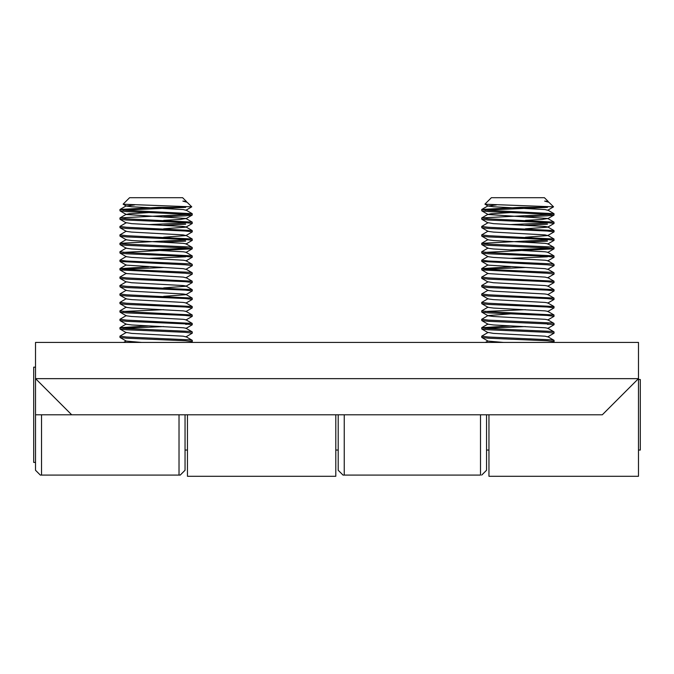 <?xml version="1.0" encoding="UTF-8"?>
<svg xmlns="http://www.w3.org/2000/svg" width="674" height="674" viewBox="0 0 674 674"><rect width="100%" height="100%" fill="white"/><g stroke="black" fill="none" stroke-linecap="round" stroke-linejoin="round"><path stroke-width="1.01" d="M71.688 414.788L602.312 414.788L638.489 378.603L638.489 342.426L35.511 342.426L35.511 378.603L71.688 414.788L35.511 414.788L35.511 378.603M638.438 378.653L35.562 378.653M344.237 414.788L344.237 475.086L343.032 475.086L338.205 470.258L338.205 414.788M486.544 414.788L486.544 470.258L481.716 475.086L486.544 470.258M480.511 475.086L344.237 475.086L480.511 475.086L480.511 414.788M338.205 470.258L343.032 475.086L344.237 475.086M41.535 414.788L41.535 475.086L40.33 475.086L35.511 470.258L35.511 414.788M185.047 414.788L185.047 470.258L180.228 475.086L185.047 470.258M35.511 470.258L40.33 475.086L179.023 475.086L179.023 414.788M179.023 475.086L180.228 475.086L179.023 475.086M185.923 201.821L186.403 201.484L182.637 197.709L129.577 197.709L123.131 204.155L126.291 206.042L131.657 206.758L183.252 209.572L185.923 210.263L191.753 206.834L123.157 204.222M163.672 216.817L185.67 215.798L192.2 215.065L192.208 213.675L126.535 210.372L120.006 209.454L158.559 207.356L185.67 207.356L123.443 210.162M163.63 228.815L185.923 227.146L192.2 223.507L192.208 222.117L126.535 218.814L120.006 217.896L188.771 214.383M192.284 223.414L185.299 222.58L126.535 220.019L120.006 219.286L119.93 217.988M126.535 227.256L119.93 226.43L126.291 222.698L131.657 223.642L183.252 226.456L185.923 226.919L192.208 230.559L126.535 227.256M148.583 224.594L185.67 223.035M120.006 227.728L126.291 231.367L131.657 232.083L183.252 234.897L185.923 235.588L192.284 231.856L185.299 231.022L126.535 228.461L120.006 227.728L119.93 226.43M163.672 225.259L185.67 224.24M185.923 244.03L192.2 240.391L192.208 239L126.535 235.698L119.93 234.872L126.291 231.14M192.284 240.298L185.299 239.464L126.535 236.903L120.006 236.17L119.93 234.872M123.443 252.371L192.2 248.832L192.208 247.442L188.947 246.954L126.535 244.14L119.93 243.314L185.67 239.919M192.284 248.74L185.299 247.906L126.535 245.344L120.006 244.611L119.93 243.314M163.672 242.143L185.67 241.124M185.923 260.914L192.2 257.274L192.208 255.884L126.535 252.582L119.93 251.756L126.291 248.024M148.583 249.919L185.67 248.361M192.284 257.182L185.299 256.347L126.535 253.786L120.006 253.053L119.93 251.756M192.284 265.623L185.299 264.789L120.006 261.495L126.291 265.135L183.252 268.665L185.923 269.356L192.284 265.623L192.208 264.326L188.947 263.837L126.535 261.023L119.93 260.198L126.291 256.465M148.583 258.361L185.67 256.802M120.006 261.495L119.93 260.198M192.284 274.065L185.299 273.231L120.006 269.937L126.291 273.577L183.252 277.107L185.923 277.798L192.284 274.065L192.208 272.759L188.947 272.279L126.535 269.465L119.93 268.64L148.583 266.803M120.006 269.937L119.93 268.64M123.443 269.255L163.672 267.468M163.63 287.908L185.923 286.239L192.2 282.6L192.208 281.201L126.535 277.907L119.93 277.073L126.291 273.349M192.284 282.507L185.299 281.673L126.535 279.112L120.006 278.379L119.93 277.073M126.535 286.349L119.93 285.515L126.291 281.791L131.657 282.735L183.252 285.549L185.923 286.012L192.208 289.643L126.535 286.349M163.63 296.349L185.923 294.681L192.284 290.949L185.299 290.115L126.535 287.554L120.006 286.821L119.93 285.515M185.923 303.123L192.2 299.483L192.208 298.085L126.535 294.791L119.93 293.957L126.291 290.233M192.284 299.391L185.299 298.557L126.535 295.996L120.006 295.263L119.93 293.957M185.923 311.565L192.2 307.925L192.208 306.527L126.535 303.233L119.93 302.399L126.291 298.675M192.284 307.833L185.299 306.999L126.535 304.437L120.006 303.704L119.93 302.399M185.923 320.007L192.2 316.367L192.208 314.969L126.535 311.674L119.93 310.84L126.291 307.117M192.284 316.274L185.299 315.44L126.535 312.879L120.006 312.146L119.93 310.84M123.443 311.455L163.672 309.678M185.923 328.449L192.2 324.809L192.208 323.41L126.535 320.116L119.93 319.282L126.291 315.558M192.284 324.716L185.299 323.882L126.535 321.321L120.006 320.588L119.93 319.282M190.927 342.426L192.284 341.6L192.284 340.387L188.947 339.814L126.535 337L119.93 336.166L126.291 332.442L131.657 333.386L183.252 336.2L185.923 336.89L192.284 333.158L192.208 331.852L188.947 331.372L126.535 328.558L119.93 327.724L148.583 325.896M192.284 333.158L185.299 332.324L126.535 329.763L120.006 329.03L119.93 327.724M123.443 328.339L163.672 326.561M192.284 341.6L185.299 340.766L126.535 338.205L120.006 337.472L119.93 336.166M192.284 214.972L185.299 214.138L126.535 211.577L120.006 210.844L119.93 209.547M192.284 231.856L192.208 230.559M192.284 290.949L192.208 289.643M185.67 324.337L188.771 324.118M182.881 201.096L187.119 202.284L182.881 201.096L186.403 201.484M134.674 204.904L126.291 206.042M148.541 212.596L128.953 213.793L126.291 214.484L185.923 218.477L180.556 219.421L163.63 220.373M185.923 235.588L163.63 237.256M120.006 236.17L126.291 239.809L131.657 240.525L183.252 243.339L185.923 243.803L192.208 247.442M120.006 244.611L126.291 248.251L131.657 248.967L183.252 251.781L185.923 252.244L192.208 255.884M120.006 253.053L126.291 256.693L131.657 257.409L183.252 260.223L185.923 260.686L192.208 264.326M120.006 286.821L126.291 290.46L131.657 291.176L183.252 293.99L185.923 294.454L192.208 298.085M120.006 295.263L126.291 298.902L131.657 299.618L183.252 302.432L185.923 302.896L192.208 306.527M120.006 303.704L126.291 307.344L131.657 308.06L183.252 310.874L185.923 311.337L192.208 314.969M120.006 312.146L126.291 315.786L131.657 316.502L183.252 319.316L185.923 319.779L192.208 323.41M120.006 320.588L126.291 324.228L131.657 324.944L183.252 327.758L185.923 328.221L192.208 331.852M120.006 337.472L126.291 341.111L141.641 342.426M191.761 206.834L187.119 202.284M547.709 201.821L548.198 201.484L544.424 197.709L491.363 197.709L484.918 204.155L488.077 206.042L493.444 206.758L545.047 209.572L547.709 210.263L553.548 206.834L484.943 204.222M525.459 216.817L547.465 215.798L553.994 215.065L553.994 213.675L488.33 210.372L481.792 209.454L520.353 207.356L547.465 207.356L485.229 210.162M525.417 228.815L547.709 227.146L553.994 223.507L553.994 222.117L488.33 218.814L481.792 217.896L550.557 214.383M554.07 223.414L547.094 222.58L488.33 220.019L481.8 219.286L481.716 217.988M488.33 227.256L481.716 226.43L488.077 222.698L493.444 223.642L545.047 226.456L547.709 226.919L553.994 230.559L488.33 227.256M510.37 224.594L547.465 223.035M481.8 227.728L488.077 231.367L493.444 232.083L545.047 234.897L547.709 235.588L554.07 231.856L547.094 231.022L488.33 228.461L481.8 227.728L481.716 226.43M525.459 225.259L547.465 224.24M547.709 244.03L553.994 240.391L553.994 239L488.33 235.698L481.716 234.872L488.077 231.14M554.07 240.298L547.094 239.464L488.33 236.903L481.8 236.17L481.716 234.872M485.229 252.371L553.994 248.832L553.994 247.442L550.734 246.954L488.33 244.14L481.716 243.314L547.465 239.919M554.07 248.74L547.094 247.906L488.33 245.344L481.8 244.611L481.716 243.314M525.459 242.143L547.465 241.124M547.709 260.914L553.994 257.274L553.994 255.884L488.33 252.582L481.716 251.756L488.077 248.024M510.37 249.919L547.465 248.361M554.07 257.182L547.094 256.347L488.33 253.786L481.8 253.053L481.716 251.756M554.07 265.623L547.094 264.789L481.8 261.495L488.077 265.135L545.047 268.665L547.709 269.356L554.07 265.623L553.994 264.326L550.734 263.837L488.33 261.023L481.716 260.198L488.077 256.465M510.37 258.361L547.465 256.802M481.8 261.495L481.716 260.198M554.07 274.065L547.094 273.231L481.8 269.937L488.077 273.577L545.047 277.107L547.709 277.798L554.07 274.065L553.994 272.759L550.734 272.279L488.33 269.465L481.716 268.64L510.37 266.803M481.8 269.937L481.716 268.64M485.229 269.255L525.459 267.468M547.709 286.239L553.994 282.6L553.994 281.201L488.33 277.907L481.716 277.073L488.077 273.349M554.07 282.507L547.094 281.673L488.33 279.112L481.8 278.379L481.716 277.073M488.33 286.349L481.716 285.515L488.077 281.791L493.444 282.735L545.047 285.549L547.709 286.012L553.994 289.643L488.33 286.349M547.709 294.681L554.07 290.949L547.094 290.115L488.33 287.554L481.8 286.821L481.716 285.515M547.709 303.123L553.994 299.483L553.994 298.085L488.33 294.791L481.716 293.957L488.077 290.233M554.07 299.391L547.094 298.557L488.33 295.996L481.8 295.263L481.716 293.957M547.709 311.565L553.994 307.925L553.994 306.527L488.33 303.233L481.716 302.399L488.077 298.675M554.07 307.833L547.094 306.999L488.33 304.437L481.8 303.704L481.716 302.399M547.709 320.007L553.994 316.367L553.994 314.969L488.33 311.674L481.716 310.84L488.077 307.117M554.07 316.274L547.094 315.44L488.33 312.879L481.8 312.146L481.716 310.84M485.229 311.455L525.459 309.678M547.709 328.449L554.07 324.716L553.994 323.41L550.734 322.93L488.33 320.116L481.716 319.282L488.077 315.558L510.328 313.899M554.07 324.716L547.094 323.882L488.33 321.321L481.8 320.588L481.716 319.282M552.722 342.426L554.07 341.6L554.07 340.387L550.734 339.814L488.33 337L481.716 336.166L488.077 332.442L493.444 333.386L545.047 336.2L547.709 336.89L554.07 333.158L553.994 331.852L550.734 331.372L488.33 328.558L481.716 327.724L510.37 325.896M554.07 333.158L547.094 332.324L488.33 329.763L481.8 329.03L481.716 327.724M485.229 328.339L525.459 326.561M554.07 341.6L547.094 340.766L488.33 338.205L481.8 337.472L481.716 336.166M554.07 214.972L547.094 214.138L488.33 211.577L481.8 210.844L481.716 209.547M554.07 231.856L553.994 230.559M554.07 290.949L553.994 289.643M547.465 324.337L550.557 324.118M544.668 201.096L548.906 202.284L544.668 201.096L548.198 201.484M496.468 204.904L488.077 206.042M510.328 212.596L490.748 213.793L488.077 214.484L547.709 218.477L542.343 219.421L525.417 220.373M547.709 235.588L525.417 237.256M481.8 236.17L488.077 239.809L493.444 240.525L545.047 243.339L547.709 243.803L553.994 247.442M481.8 244.611L488.077 248.251L493.444 248.967L545.047 251.781L547.709 252.244L553.994 255.884M481.8 253.053L488.077 256.693L493.444 257.409L545.047 260.223L547.709 260.686L553.994 264.326M481.8 286.821L488.077 290.46L493.444 291.176L545.047 293.99L547.709 294.454L553.994 298.085M481.8 295.263L488.077 298.902L493.444 299.618L545.047 302.432L547.709 302.896L553.994 306.527M481.8 303.704L488.077 307.344L493.444 308.06L545.047 310.874L547.709 311.337L553.994 314.969M481.8 312.146L488.077 315.786L493.444 316.502L545.047 319.316L547.709 319.779L553.994 323.41M481.8 320.588L488.077 324.228L493.444 324.944L545.047 327.758L547.709 328.221L553.994 331.852M481.8 337.472L488.077 341.111L503.436 342.426M553.548 206.834L548.906 202.284M488.953 414.788L488.953 476.291L638.489 476.291L638.489 342.426L547.465 342.426M488.953 476.291L638.489 476.291M187.456 414.788L187.456 476.291L335.795 476.291L335.795 414.788M187.456 476.291L335.795 476.291M126.097 340.993L123.62 342.426L35.511 342.426L35.511 367.153L33.7 367.153L33.7 462.423L35.511 462.423M487.883 340.993L485.406 342.426L185.679 342.426M638.489 450.055L640.3 450.055L640.3 379.513L638.489 379.513M126.291 205.814L120.006 209.454M185.923 210.035L192.208 213.675M126.291 214.256L120.006 217.896M185.923 218.477L192.208 222.117M185.923 235.361L192.208 239M126.291 239.582L120.006 243.221M126.291 264.907L120.006 268.538M185.923 269.128L192.208 272.759M185.923 277.57L192.208 281.201M126.291 324L120.006 327.631M185.923 336.663L192.208 340.294M126.291 214.484L120.006 210.844M185.923 218.705L192.2 215.065M126.291 222.926L120.006 219.286M185.923 252.472L192.2 248.832M126.291 282.018L120.006 278.379M126.291 332.67L120.006 329.03M488.077 205.814L481.792 209.454M547.709 210.035L553.994 213.675M488.077 214.256L481.792 217.896M547.709 218.477L553.994 222.117M547.709 235.361L553.994 239M488.077 239.582L481.792 243.221M488.077 264.907L481.792 268.538M547.709 269.128L553.994 272.759M547.709 277.57L553.994 281.201M488.077 324L481.792 327.631M547.709 336.663L553.994 340.294M488.077 214.484L481.8 210.844M547.709 218.705L553.994 215.065M488.077 222.926L481.8 219.286M547.709 252.472L553.994 248.832M488.077 282.018L481.8 278.379M488.077 332.67L481.8 329.03M488.953 450.055L486.544 450.055M338.205 450.055L335.795 450.055M187.456 450.055L185.047 450.055"/></g></svg>
